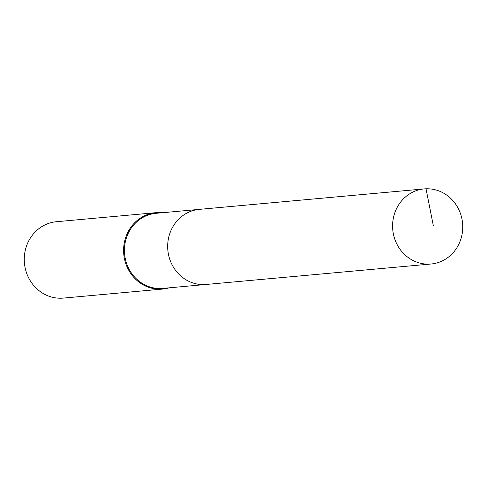 <?xml version="1.0" encoding="UTF-8"?>
<svg xmlns="http://www.w3.org/2000/svg" width="487" height="487" viewBox="0 0 487 487"><rect width="100%" height="100%" fill="white"/><g stroke="black" fill="none" stroke-linecap="round" stroke-linejoin="round"><path stroke-width="0.73" d="M426.015 188.798A37.706 35.058 84.8 0 0 424.244 188.907A37.706 35.058 84.8 0 0 392.674 228.683A37.706 35.058 84.8 0 0 429.309 264.118A37.706 35.058 84.8 0 0 431.074 264.009A37.706 35.058 84.8 0 0 462.65 224.233A37.706 35.058 84.8 0 0 426.015 188.798L433.387 225.938M201.101 209.252A37.706 35.058 84.8 0 0 199.329 209.367A37.706 35.058 84.8 0 0 167.759 249.137A37.706 35.058 84.8 0 0 204.388 284.578A37.706 35.058 84.8 0 0 206.159 284.463L431.074 264.009M199.329 209.367L156.09 213.3A37.706 35.058 84.8 0 0 124.514 253.07A37.706 35.058 84.8 0 0 161.148 288.511A37.706 35.058 84.8 0 0 162.92 288.395L206.159 284.463A37.706 35.058 84.8 0 1 204.388 284.578A37.706 35.058 84.8 0 1 167.759 249.137A37.706 35.058 84.8 0 1 199.329 209.367L424.244 188.907M162.311 212.734A38.345 35.648 84.8 0 0 157.599 212.569A38.345 35.648 84.8 0 0 155.797 212.685A38.345 35.648 84.8 0 0 123.686 253.13A38.345 35.648 84.8 0 0 160.941 289.168A38.345 35.648 84.8 0 0 162.743 289.053A38.345 35.648 84.8 0 0 169.141 287.829M155.797 212.685L56.455 221.719A38.345 35.648 84.8 0 0 24.35 262.164A38.345 35.648 84.8 0 0 61.606 298.202A38.345 35.648 84.8 0 0 63.401 298.087L162.743 289.053M157.599 212.569L157.843 213.136"/></g></svg>
